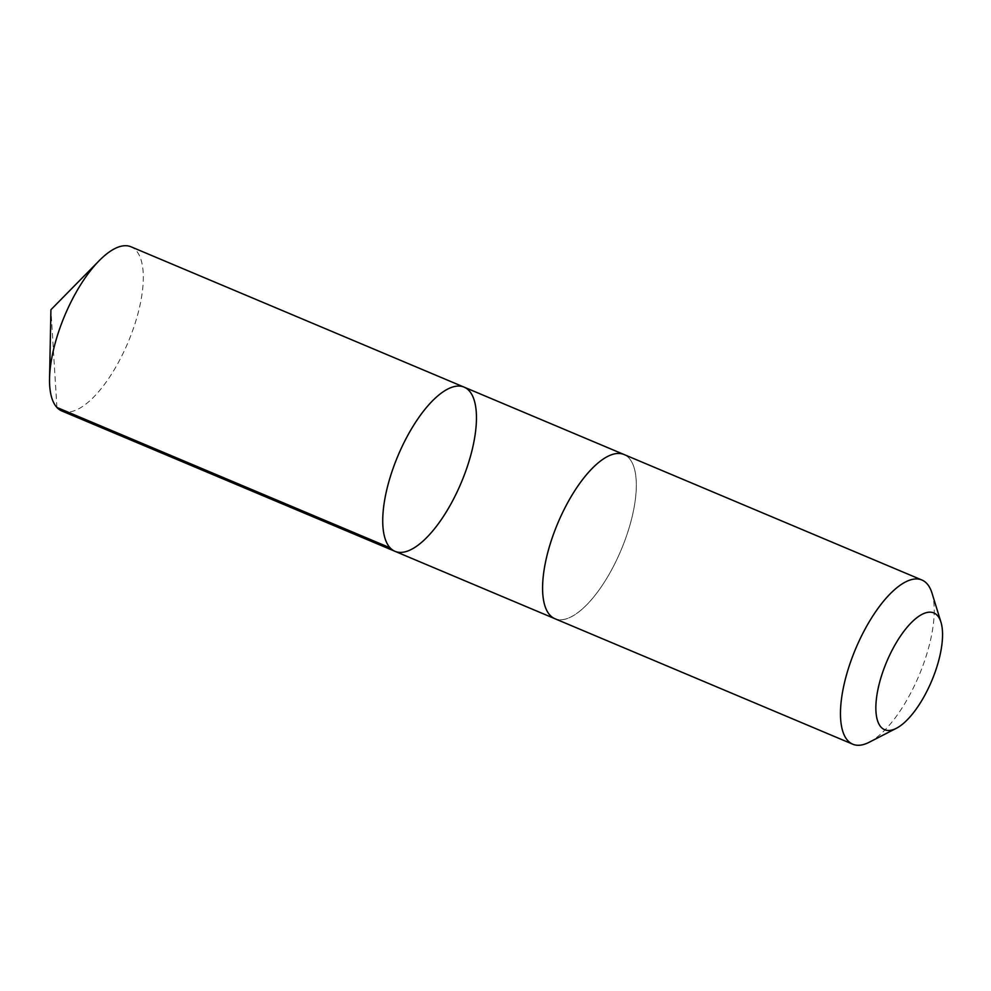 <?xml version="1.0" encoding="UTF-8"?>
<svg xmlns="http://www.w3.org/2000/svg" width="991" height="991" viewBox="0 0 991 991"><rect width="100%" height="100%" fill="white"/><g stroke="black" fill="none" stroke-linecap="round" stroke-linejoin="round"><path stroke-width="0.74" stroke-dasharray="4.96 3.72" d="M61.851 410.98A89.079 34.375 112.8 0 0 89.673 400.909A89.079 34.375 112.8 0 0 137.885 313.899A89.079 34.375 112.8 0 0 131.023 246.796M582.696 608.635A89.066 34.375 112.8 0 0 630.908 521.625A89.066 34.375 112.8 0 0 624.045 454.522A89.066 34.375 112.8 0 0 596.21 464.581A89.066 34.375 112.8 0 0 548.011 551.591A89.066 34.375 112.8 0 0 554.873 618.694A89.066 34.375 112.8 0 0 582.696 608.635M464.172 387.159A89.079 34.375 -67.2 0 1 471.035 454.262A89.079 34.375 -67.2 0 1 422.823 541.272A89.079 34.375 -67.2 0 1 395 551.33M554.502 618.533L554.873 618.694A89.079 34.375 112.8 0 0 621.134 549.955A89.079 34.375 112.8 0 0 624.045 454.522L623.661 454.361M869.181 742.259A89.079 34.375 112.8 0 0 919.029 675.466A89.079 34.375 112.8 0 0 932.011 593.138M56.921 407.462L50.925 309.712"/><path stroke-width="1.49" d="M422.823 541.272A89.079 34.375 -67.2 0 1 395 551.33A89.079 34.375 -67.2 0 1 397.911 455.897A89.079 34.375 -67.2 0 1 464.172 387.159A89.079 34.375 -67.2 0 1 471.035 454.262A89.079 34.375 -67.2 0 1 422.823 541.272M131.023 246.796A89.079 34.375 112.8 0 0 103.188 256.855A89.079 34.375 112.8 0 0 99.211 260.658A89.079 34.375 112.8 0 0 49.55 378.525A89.079 34.375 112.8 0 0 61.851 410.98L395 551.33A89.079 34.375 -67.2 0 1 397.911 455.897A89.079 34.375 -67.2 0 1 464.172 387.159L131.023 246.796M940.979 622.261L932.011 593.138A89.079 34.375 112.8 0 0 921.927 580.02L624.045 454.522A89.079 34.375 112.8 0 0 596.21 464.581A89.079 34.375 112.8 0 0 548.011 551.591A89.079 34.375 112.8 0 0 554.873 618.694L852.755 744.204A89.079 34.375 112.8 0 0 869.181 742.259L896.285 728.335A63.362 24.453 112.8 0 0 931.738 680.817A63.362 24.453 112.8 0 0 940.979 622.261A63.362 24.453 112.8 0 0 914.012 620.093A63.362 24.453 112.8 0 0 877.06 694.196A63.362 24.453 112.8 0 0 896.285 728.335M921.927 580.02A89.079 34.375 112.8 0 0 894.105 590.091A89.079 34.375 112.8 0 0 845.893 677.101A89.079 34.375 112.8 0 0 852.755 744.204M390.07 547.812L56.921 407.462M99.211 260.658L50.925 309.712L49.55 378.525M623.661 454.361L464.172 387.159M554.502 618.533L395 551.33"/></g></svg>
